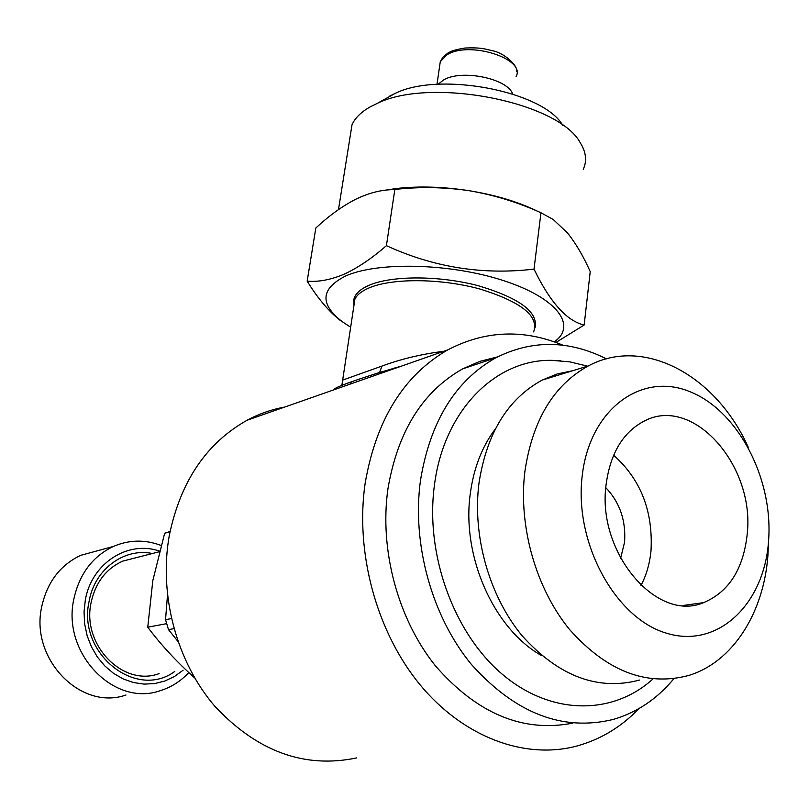 <?xml version="1.0" encoding="UTF-8"?>
<svg xmlns="http://www.w3.org/2000/svg" width="809" height="809" viewBox="0 0 809 809"><rect width="100%" height="100%" fill="white"/><g stroke="black" fill="none" stroke-linecap="round" stroke-linejoin="round"><path stroke-width="1.21" d="M606.083 484.722C596.678 552.294 656.797 622.97 703.597 602.644C728.929 591.895 743.471 569 747.223 533.97C755.019 465.711 693.212 395.298 644.581 420.892C623.122 431.966 610.289 453.242 606.083 484.722M641.011 585.453C646.391 575.138 649.718 563.62 650.992 550.919C653.227 511.318 640.768 479.403 613.626 455.194M620.614 558.311L624.578 542.172C626.045 520.581 619.795 502.419 605.81 487.665M495.442 428.79C482.194 446.325 473.831 467.774 470.353 493.156C461.251 555.884 493.814 629.18 542.02 655.856M572.934 370.653L557.219 373.95L542.172 380.099C507.799 398.857 486.745 433.179 478.989 483.044C472.203 535.841 489.202 596.122 522.199 635.854C558.716 676.324 597.841 691.058 639.575 680.056M768.53 541.413C773.626 478.918 738.041 410.466 689.571 391.546C641.254 371.685 589.397 409.415 582.146 476.37C574.127 543.072 615.497 618.663 666.808 633.295C718.028 648.939 764.131 604.09 768.53 541.413M768.55 541.12L767.933 555.298C763.807 612.666 733.005 661.974 688.843 675.424C646.654 686.71 606.912 671.43 569.607 629.564C535.871 588.467 518.256 526.163 524.849 471.728C532.443 420.316 553.609 385.054 588.335 365.921C644.126 335.866 716.299 375.76 748.234 447.215M652.974 678.953C612.716 715.53 550.969 715.702 502.167 674.15C453.364 632.769 424.947 553.487 434.484 484.803C443.989 410.173 495.866 359.024 551.92 360.349L560.344 360.703M170.052 531.503L164.662 533.232L152.81 580.64L147.764 627.197C160.617 644.46 176.251 661.368 194.666 677.942M159.07 673.634C122.867 687.175 81.527 644.682 91.134 602.442C95.492 582.632 105.959 568.869 122.553 561.173L136.802 557.522M152.416 553.518C124.343 547.562 94.744 569.071 89.162 601.026C77.017 653.237 135.993 700.281 174.815 671.399M159.494 551.091C128.034 540.088 91.68 563.064 85.319 600.015L84.035 611.887L84.642 623.911L87.139 635.702L91.457 646.887L97.434 657.1L104.887 666.029L113.584 673.381L123.211 678.943L133.485 682.553L144.073 684.111L154.64 683.585L164.874 681.016L174.461 676.506L183.117 670.216M161.042 545.448C145.003 539.391 129.137 539.714 113.422 546.429C92.63 556.37 79.454 573.844 73.902 598.852C61.464 652.802 113.988 707.309 160.263 690.674C171.235 687.276 180.741 681.239 188.78 672.572M98.364 550.535L80.647 555.368C60.281 565.066 47.337 582.025 41.825 606.244C29.508 658.496 80.627 711.151 125.992 695.002M497.505 356.911L479.818 361.37L462.849 368.783C422.723 391.334 397.755 431.298 387.966 488.656C379.219 549.523 397.795 619.077 435.545 665.989C477.28 713.801 523.069 732.843 572.903 723.104M606.416 358.852C568.788 339.992 531.928 339.649 495.826 357.8C455.315 380.695 430.216 421.489 420.508 480.202C411.72 543.577 431.703 616.236 471.354 664.371C515.252 713.356 562.548 731.71 613.262 719.434C636.956 712.496 657.151 698.915 673.857 678.7M342.328 381.292L342.419 380.19L381.929 366.083C400.799 359.085 421.428 354.14 443.807 351.268M401.133 366.234L379.027 372.656C347.971 382.546 332.984 388.239 334.046 389.756M353.968 305.266L353.776 299.765C354.939 294.021 360.086 289.177 369.207 285.223C391.859 275.454 439.105 275.434 478.038 285.658C519.368 297.934 538.369 311.981 535.042 327.827M352.4 383.314L349.094 382.647M638.979 708.573C621.15 727.119 600.308 739.638 576.453 746.131C524.728 759.782 463.456 737.363 419.871 684.545C376.397 631.667 354.949 552.153 365.203 482.912C376.246 419.618 403.772 375.275 447.771 349.882C485.107 330.406 523.534 328.848 563.044 345.231M284.687 407.058C271.662 409.415 259.153 413.803 247.149 420.225C206.386 443.059 180.427 481.517 169.273 535.609C158.685 594.716 176.514 661.762 214.87 706.308C257.404 751.652 304.71 768.843 356.799 757.881M512.694 94.006C507.506 78.402 461.181 69.008 443.433 80.051L438.154 84.278M554.286 341.843C577.383 325.734 557.361 298.106 503.916 280.743C450.775 263.218 377.611 261.459 345.483 276.061C320.627 288.752 319.525 303.951 342.177 321.638L350.59 327.19M342.177 321.638L340.468 320.586C328.848 311.495 317.745 298.349 307.167 281.138C318.321 282.139 330.568 279.853 343.926 274.281C357.578 268.022 371.736 258.476 386.419 245.663C433.664 267.364 482.862 275.181 534.011 269.114C550.15 302.435 566.866 321.062 584.159 325.026L555.955 342.44M562.74 125.304C543.345 91.316 439.894 71.283 395.379 93.288L389.483 96.21M583.269 169.253C587.132 160.91 586.1 152.052 580.195 142.667C558.503 101.853 430.813 76.774 377.186 103.41L370.138 106.899C361.047 112.077 354.999 118.043 352.006 124.808L350.054 137.024M537.965 211.452C518.731 201.997 495.866 195.09 469.372 190.742C443.403 186.707 419.113 185.959 396.481 188.497L384.346 190.317M584.159 325.026L590.226 271.632C583.41 256.301 575.856 243.428 567.574 233.022L553.235 219.512L540.968 212.767C517.982 202.331 494.117 194.989 469.372 190.742C444.495 187.061 419.649 186.636 394.843 189.458L388.522 189.842C377.884 190.681 366.932 193.816 355.677 199.257C342.288 206.174 329 215.75 315.823 228.017L307.167 281.138M540.968 212.767L534.011 269.114M394.843 189.458L386.419 245.663M177.879 641.365L168.494 629.635L173.915 628.654M171.377 618.572L165.532 619.694L168.494 629.635M165.532 619.694L167.463 595.485M147.764 627.197L166.078 623.759M164.662 533.232L170.001 531.776M379.623 372.443L381.929 366.083M533.627 331.882C539.209 316.157 521.279 301.868 479.828 288.995C440.683 278.266 392.153 277.993 369.126 287.893C361.916 290.967 357.184 294.658 354.929 298.966L353.725 306.793M516.102 76.531C526.174 58.784 469.19 40.551 447.074 54.79L440.278 61.676L439.59 66.399M683.079 605.476L703.597 602.644M542.172 380.099L588.335 365.921M697.682 604.353L697.934 603.423M122.553 561.173L159.312 551.748M80.647 555.368L113.422 546.429M462.849 368.783L495.826 357.8M392.122 368.702L400.951 366.295M353.776 299.765L354.929 298.966L341.964 384.71M447.771 349.882L247.149 420.225M436.991 84.348L440.278 61.676L443.069 56.974L448.105 52.929C451.371 51.26 452.413 50.188 464.963 48.024C480.839 47.387 483.833 48.722 492.317 50.704C503.228 52.464 517.669 64.851 516.749 71.384M395.379 93.288L377.186 103.41M396.481 188.497L388.522 189.842M352.006 124.808L338.486 209.592M587.516 366.174L569.839 361.866L551.92 360.349"/></g></svg>
